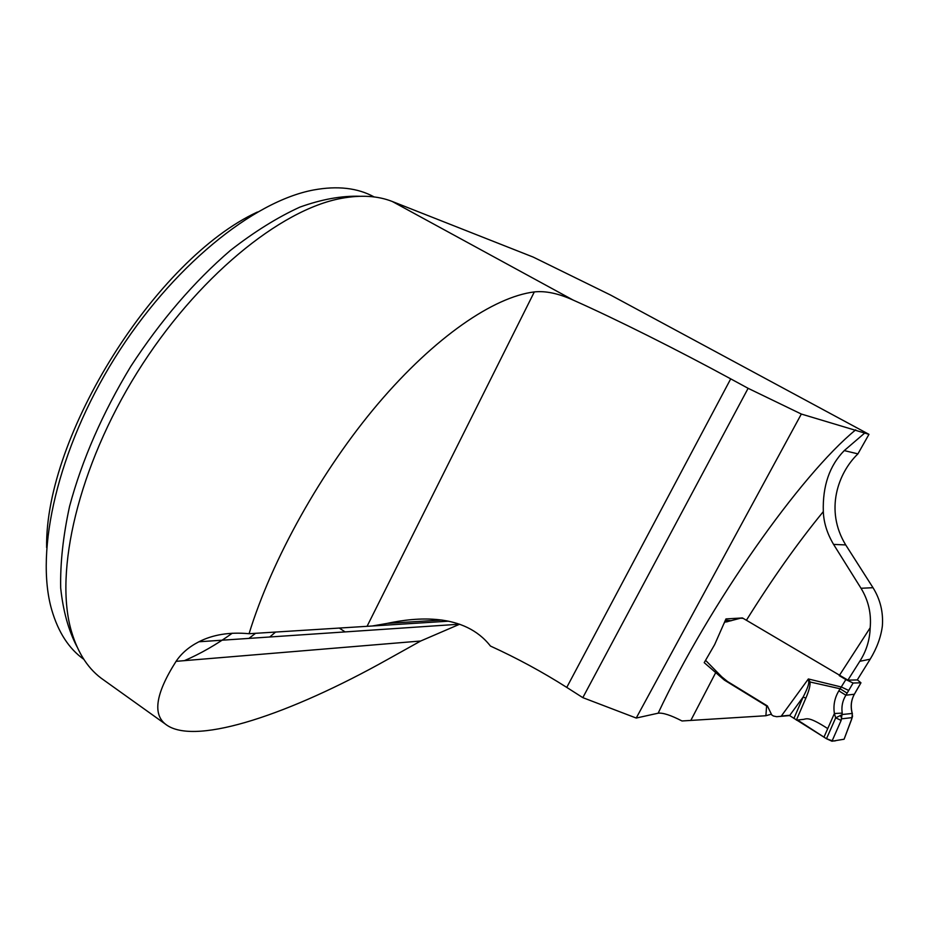 <?xml version="1.0" encoding="UTF-8"?>
<svg xmlns="http://www.w3.org/2000/svg" width="929" height="929" viewBox="0 0 929 929"><rect width="100%" height="100%" fill="white"/><g stroke="black" fill="none" stroke-linecap="round" stroke-linejoin="round"><path stroke-width="1.39" d="M176.069 661.343L420.686 641.01L387.207 659.671C290.951 713.588 197.749 745.325 167.359 725.514C152.159 715.76 155.062 694.369 176.069 661.343C181.329 653.482 188.796 647.037 198.446 642.02C212.567 634.658 229.44 631.894 249.065 633.717C271.883 559.316 321.515 470.399 378.138 403.662C434.853 336.96 493.763 296.897 534.326 291.915C545.486 290.707 558.457 293.436 573.228 300.113C615.904 319.077 677.717 350.036 730.717 378.858L748.112 388.31L801.332 414.044L868.963 434.342L610.446 294.981L533.176 257.078L392.34 201.512C377.929 195.822 361.021 194.765 341.593 198.318C280.279 209.397 196.147 277.899 137.19 372.483C78.164 467.02 53.975 572.136 71.44 631.348C78.036 653.668 88.812 669.902 103.781 680.063L166.07 724.585M249.065 633.717L372.262 625.995L386.987 623.44C416.297 617.123 464.384 612.629 490.442 646.05C517.081 658.208 542.513 671.992 566.76 687.402L582.82 697.644L636.226 718.047L801.332 414.044M636.226 718.047L658.162 713.193C662.911 712.624 670.866 715.214 682.002 720.974L765.891 715.736L770.896 714.296M582.82 697.644L748.112 388.31M868.963 434.342L857.92 453.875C838.19 472.768 824.464 510.242 845.715 544.928L873.005 587.697C880.297 599.449 883.409 612.257 882.353 626.123C880.901 637.178 876.848 648.198 870.183 659.184L857.258 679.935L847.898 680.133L859.789 661.309C866.339 651.113 869.799 639.942 870.183 627.783C871.448 613.512 868.394 600.343 861.02 588.278L833.58 544.406C827.17 533.606 823.744 522.679 823.315 511.612C822.525 485.96 829.504 465.626 844.252 450.6L864.655 433.1M823.315 511.612C797.837 542.664 772.196 578.883 746.405 620.258L847.898 680.133M746.405 620.258L742.434 617.948L725.967 618.923L714.645 644.621L704.217 662.656L724.365 680.086L766.611 705.994L765.891 715.736M269.747 636.992L275.588 632.045M372.262 625.995L448.579 621.176M420.686 641.01L459.658 624.218M839.235 675.638L870.183 627.783M827.727 728.591C809.6 716.898 807.22 718.581 803.62 719.36L797.523 720.01L826.02 738.45C831.443 740.761 834.706 741.47 835.821 740.587L844.078 739.229L831.966 741.226L826.485 738.729L789.592 715.585L776.69 716.7L773.451 716.015L771.79 714.993L767.377 705.935L766.611 705.994M725.41 680.074L724.365 680.086M731.286 620.723L725.491 620.166L731.286 620.723M374.132 196.936L374.097 196.913C357.642 187.902 337.471 185.591 313.584 189.98C252.885 201.268 171.354 267.285 114.615 358.28C57.83 449.241 34.71 550.967 51.699 609.749C58.225 632.231 68.932 648.756 83.831 659.335M184.418 660.647C200.327 653.807 216.283 644.656 232.285 633.218M257.403 212.033C155.909 258.843 44.755 435.655 46.636 547.564M856.805 689.91L860.962 682.803L853.112 683.024L845.878 695.217C842.498 700.78 841.279 706.737 842.22 713.1L841.14 720.416L835.682 717.85L834.393 713.507C833.139 705.436 834.625 697.876 838.852 690.839L845.854 679.575L839.328 675.685M826.485 738.729L835.682 717.85L842.487 714.482L852.218 713.46L852.172 717.618L852.578 715.911M831.966 741.226L841.14 720.416M852.392 713.751L851.696 719.162L844.089 739.229L852.172 717.618L841.964 718.791L840.339 715.388M823.953 737.173L834.393 713.507L842.22 713.1M724.794 621.919L724.388 622.929M743.165 618.354L740.576 618.18L725.874 622.035M767.377 705.935L727.512 681.503L721.81 676.869L705.668 660.438M793.912 718.442L803.132 697.04C807.173 689.237 809.043 684.127 808.753 681.7L808.358 678.96L809.763 681.34C810.703 684.267 809.403 689.875 805.849 698.144L796.385 720.126M789.592 715.585L803.132 697.04L805.849 698.144M852.218 713.46L851.87 712.125C850.488 705.959 851.231 700.164 854.076 694.741L860.962 682.803L857.328 679.807M845.854 679.575L853.112 683.024M848.758 690.491L841.5 687.054L808.358 678.96L781.312 716.062L788.756 715.353M808.753 681.7L840.13 688.772L847.155 693.162M856.677 690.119L855.47 692.233M838.852 690.839L845.878 695.217L854.355 694.242M392.34 201.512L573.228 300.113M658.162 713.193C709.152 604.64 800.461 474.986 855.714 429.825M566.76 687.402L730.717 378.858M861.02 588.278L873.005 587.697M859.789 661.309L870.183 659.184M339.224 628.027L345.112 631.906M255.556 633.311L248.926 638.397M76.979 646.7C68.537 630.582 63.102 611.015 60.687 587.987C60.176 563.195 63.126 536.01 69.547 506.421C81.984 460.029 102.399 413.335 130.792 366.374C160.787 320.4 193.964 281.777 230.334 250.47C254.186 231.855 277.365 217.409 299.893 207.109C321.655 199.305 341.617 195.682 359.79 196.274M715.876 672.306L690.839 720.393M367.083 626.274L534.326 291.915M833.58 544.406L845.715 544.928M857.92 453.875L844.252 450.6M789.035 715.539L776.69 716.7M724.957 621.501L727.523 621.745M441.96 620.015L387.428 623.359M459.565 624.195L198.945 641.765M854.088 694.741C851.289 700.129 850.581 705.889 851.939 712.044L852.323 713.507"/></g></svg>

